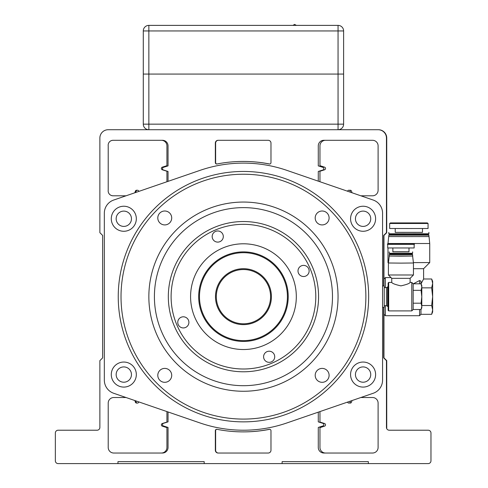 <?xml version="1.0" encoding="UTF-8"?>
<svg xmlns="http://www.w3.org/2000/svg" width="488" height="488" viewBox="0 0 488 488"><rect width="100%" height="100%" fill="white"/><g stroke="black" fill="none" stroke-linecap="round" stroke-linejoin="round"><path stroke-width="0.73" d="M338.05 296.661A94.599 94.599 0 0 1 243.451 391.26A94.599 94.599 0 0 1 148.852 296.661A94.599 94.599 0 0 1 243.451 202.056A94.599 94.599 0 0 1 338.05 296.661M365.872 296.661A122.421 122.421 0 0 0 243.451 174.234A122.421 122.421 0 0 0 121.024 296.661A122.421 122.421 0 0 0 243.451 419.082A122.421 122.421 0 0 0 365.872 296.661M368.654 296.661A125.209 125.209 0 0 0 243.451 171.453A125.209 125.209 0 0 0 118.242 296.661A125.209 125.209 0 0 0 243.451 421.864A125.209 125.209 0 0 0 368.654 296.661M171.709 375.357A6.954 6.954 0 0 1 164.755 382.311A6.954 6.954 0 0 1 157.795 375.357A6.954 6.954 0 0 1 164.755 368.397A6.954 6.954 0 0 1 171.709 375.357M329.101 375.357A6.954 6.954 0 0 1 322.147 382.311A6.954 6.954 0 0 1 315.193 375.357A6.954 6.954 0 0 1 322.147 368.397A6.954 6.954 0 0 1 329.101 375.357M329.101 217.965A6.954 6.954 0 0 1 322.147 224.919A6.954 6.954 0 0 1 315.193 217.965A6.954 6.954 0 0 1 322.147 211.005A6.954 6.954 0 0 1 329.101 217.965M171.709 217.965A6.954 6.954 0 0 1 164.755 224.919A6.954 6.954 0 0 1 157.795 217.965A6.954 6.954 0 0 1 164.755 211.005A6.954 6.954 0 0 1 171.709 217.965M111.288 218.752A12.523 12.523 0 0 0 123.806 231.275A12.523 12.523 0 0 0 136.329 218.752A12.523 12.523 0 0 0 123.806 206.235A12.523 12.523 0 0 0 111.288 218.752M350.567 218.752A12.523 12.523 0 0 0 363.09 231.275A12.523 12.523 0 0 0 375.614 218.752A12.523 12.523 0 0 0 363.09 206.235A12.523 12.523 0 0 0 350.567 218.752M350.567 374.564A12.523 12.523 0 0 0 363.09 387.088A12.523 12.523 0 0 0 375.614 374.564A12.523 12.523 0 0 0 363.09 362.047A12.523 12.523 0 0 0 350.567 374.564M111.288 374.564A12.523 12.523 0 0 0 123.806 387.088A12.523 12.523 0 0 0 136.329 374.564A12.523 12.523 0 0 0 123.806 362.047A12.523 12.523 0 0 0 111.288 374.564M131.461 374.564A7.649 7.649 0 0 1 123.806 382.214A7.649 7.649 0 0 1 116.156 374.564A7.649 7.649 0 0 1 123.806 366.915A7.649 7.649 0 0 1 131.461 374.564M370.74 374.564A7.649 7.649 0 0 1 363.09 382.214A7.649 7.649 0 0 1 355.441 374.564A7.649 7.649 0 0 1 363.09 366.915A7.649 7.649 0 0 1 370.74 374.564M131.461 218.752A7.649 7.649 0 0 1 123.806 226.408A7.649 7.649 0 0 1 116.156 218.752A7.649 7.649 0 0 1 123.806 211.103A7.649 7.649 0 0 1 131.461 218.752M370.74 218.752A7.649 7.649 0 0 1 363.09 226.408A7.649 7.649 0 0 1 355.441 218.752A7.649 7.649 0 0 1 363.09 211.103A7.649 7.649 0 0 1 370.74 218.752M382.568 380.128A13.914 13.914 0 0 1 373.418 393.2L287.09 422.882A133.553 133.553 0 0 1 199.805 422.882L113.484 393.2A13.914 13.914 0 0 1 104.334 380.128L104.334 213.189A13.914 13.914 0 0 1 113.484 200.117L199.805 170.44A133.553 133.553 0 0 1 287.09 170.44L373.418 200.117A13.914 13.914 0 0 1 382.568 213.189L382.568 380.128M385.349 287.615L385.349 277.599L383.958 278.99L383.958 235.448L386.74 232.666L386.74 138.067A8.345 8.345 0 0 0 378.395 129.716L338.05 129.716L338.05 124.153L148.852 124.153L148.852 129.716L108.507 129.716M386.74 360.65L386.74 428.665L386.74 360.65L383.958 357.869L383.958 314.327L385.349 315.718L385.349 305.701M343.613 124.153A5.563 5.563 0 0 1 338.05 129.716A5.563 5.563 0 0 0 343.613 124.153L343.613 74.072L338.05 74.072L343.613 74.072L343.613 30.945A5.563 5.563 0 0 0 338.05 25.382A5.563 5.563 0 0 1 343.613 30.945L338.05 30.945L338.05 25.382L148.852 25.382L148.852 30.945L338.05 30.945L338.05 124.153L343.613 124.153M148.852 74.072L338.05 74.072L143.283 74.072L143.283 124.153A5.563 5.563 0 0 0 148.852 129.716A5.563 5.563 0 0 1 143.283 124.153L148.852 124.153L148.852 74.072L143.283 74.072L143.283 30.945A5.563 5.563 0 0 1 148.852 25.382A5.563 5.563 0 0 0 143.283 30.945L148.852 30.945L148.852 74.072M293.001 25.382L294.569 24.4L296.417 25.382M156.471 333.853A94.599 94.599 0 0 1 206.253 209.681A94.599 94.599 0 0 1 330.431 259.464A94.599 94.599 0 0 1 280.643 383.641A94.599 94.599 0 0 1 156.471 333.853M161.583 331.669A89.036 89.036 0 0 1 208.443 214.793A89.036 89.036 0 0 1 325.313 261.653A89.036 89.036 0 0 1 278.459 378.523A89.036 89.036 0 0 1 161.583 331.669M174.375 326.197A75.121 75.121 0 0 1 213.915 227.585A75.121 75.121 0 0 1 312.521 267.119A75.121 75.121 0 0 1 272.987 365.732A75.121 75.121 0 0 1 174.375 326.197M176.937 325.106A72.34 72.34 0 0 1 215.007 230.147A72.34 72.34 0 0 1 309.965 268.217A72.34 72.34 0 0 1 271.895 363.176A72.34 72.34 0 0 1 176.937 325.106M194.84 317.444A52.863 52.863 0 0 1 222.662 248.05A52.863 52.863 0 0 1 292.056 275.873A52.863 52.863 0 0 1 264.234 345.266A52.863 52.863 0 0 1 194.84 317.444M212.622 238.73A5.563 5.563 0 0 0 219.929 241.658A5.563 5.563 0 0 0 222.857 234.35A5.563 5.563 0 0 0 215.556 231.422A5.563 5.563 0 0 0 212.622 238.73M298.455 273.14A5.563 5.563 0 0 0 305.756 276.068A5.563 5.563 0 0 0 308.684 268.76A5.563 5.563 0 0 0 301.383 265.832A5.563 5.563 0 0 0 298.455 273.14M264.045 358.967A5.563 5.563 0 0 0 271.346 361.895A5.563 5.563 0 0 0 274.274 354.593A5.563 5.563 0 0 0 266.973 351.659A5.563 5.563 0 0 0 264.045 358.967M178.211 324.557A5.563 5.563 0 0 0 185.519 327.485A5.563 5.563 0 0 0 188.447 320.177A5.563 5.563 0 0 0 181.146 317.249A5.563 5.563 0 0 0 178.211 324.557M202.282 314.266A44.774 44.774 0 0 0 261.056 337.824A44.774 44.774 0 0 0 284.614 279.057A44.774 44.774 0 0 0 225.846 255.492A44.774 44.774 0 0 0 202.282 314.266M203.02 313.949A43.969 43.969 0 0 0 260.738 337.086A43.969 43.969 0 0 0 283.876 279.368A43.969 43.969 0 0 0 226.164 256.231A43.969 43.969 0 0 0 203.02 313.949M217.739 307.654A27.962 27.962 0 0 0 254.443 322.367A27.962 27.962 0 0 0 269.162 285.663A27.962 27.962 0 0 0 232.453 270.95A27.962 27.962 0 0 0 217.739 307.654M218.508 307.324A27.127 27.127 0 0 0 254.114 321.604A27.127 27.127 0 0 0 268.394 285.992A27.127 27.127 0 0 0 232.782 271.718A27.127 27.127 0 0 0 218.508 307.324M126.044 195.798L112.948 195.798A4.904 4.904 0 0 1 108.214 190.235L108.214 145.857A4.904 4.904 0 0 1 112.948 140.294L162.474 140.294A5.563 5.563 0 0 1 168.037 145.857L168.037 165.883L163.443 167.341A1.391 1.391 0 0 0 163.443 169.995L168.037 171.453L168.037 181.359M126.044 397.519L113.777 397.519A5.563 5.563 0 0 0 108.214 403.082L108.214 447.459A5.563 5.563 0 0 0 113.777 453.029L162.474 453.029A5.563 5.563 0 0 0 168.037 447.459L168.037 427.433L163.443 425.975A1.391 1.391 0 0 1 163.443 423.322L168.037 421.87L168.037 411.957M383.666 285.95L383.666 235.448L386.453 232.666L386.453 138.067A8.345 8.345 0 0 0 378.102 129.716L108.214 129.716A8.345 8.345 0 0 0 99.869 138.067L99.869 232.666L102.651 235.448L102.651 357.869L99.869 360.65L99.869 427.427A2.782 2.782 0 0 1 97.088 430.215L58.133 430.215A2.782 2.782 0 0 0 55.351 432.996L55.351 460.818A2.782 2.782 0 0 0 58.133 463.6L117.956 463.6L117.956 461.654L204.204 461.654L204.204 463.6L282.113 463.6L282.113 461.654L368.367 461.654L368.367 463.6L428.183 463.6A2.782 2.782 0 0 0 430.965 460.818L430.965 432.996A2.782 2.782 0 0 0 428.183 430.215L389.235 430.215A2.782 2.782 0 0 1 386.453 427.427L386.453 360.65L383.666 357.869L383.666 307.373M318.28 181.164L318.28 171.453L322.879 169.995A1.391 1.391 0 0 0 322.879 167.341L318.28 165.883L318.28 145.857A5.563 5.563 0 0 1 323.849 140.294L372.539 140.294A5.563 5.563 0 0 1 378.102 145.857L378.102 190.235A5.563 5.563 0 0 1 372.539 195.798L360.858 195.798M347.56 191.229L347.566 191.204A1.391 1.391 0 0 1 350.219 191.204L350.549 192.254M135.694 192.479L136.103 191.204A1.391 1.391 0 0 1 138.751 191.204L138.818 191.406M215.336 162.626L215.336 143.076A2.782 2.782 0 0 1 218.118 140.294L268.199 140.294A2.782 2.782 0 0 1 270.98 143.076L270.98 162.626A1.391 1.391 0 0 1 269.321 163.992A135.225 135.225 0 0 0 216.995 163.992A1.391 1.391 0 0 1 215.336 162.626M350.549 401.063L350.219 402.112A1.391 1.391 0 0 1 347.566 402.112L347.56 402.094M360.858 397.519L372.539 397.519A5.563 5.563 0 0 1 378.102 403.082L378.102 447.459A5.563 5.563 0 0 1 372.539 453.029L323.849 453.029A5.563 5.563 0 0 1 318.28 447.459L318.28 427.433L322.879 425.975A1.391 1.391 0 0 0 322.879 423.322L318.28 421.87L318.28 412.159M138.818 401.911L138.751 402.112A1.391 1.391 0 0 1 136.103 402.112L135.694 400.837M216.995 429.324A135.225 135.225 0 0 0 269.321 429.324A1.391 1.391 0 0 1 270.98 430.69L270.98 450.247A2.782 2.782 0 0 1 268.199 453.029L218.118 453.029A2.782 2.782 0 0 1 215.336 450.247L215.336 430.69A1.391 1.391 0 0 1 216.995 429.324M319.963 411.579L319.963 422.065L324.557 423.517A1.391 1.391 0 0 1 324.557 426.17L319.963 427.628L319.963 447.459A5.563 5.563 0 0 0 325.526 453.029M325.526 140.294A5.563 5.563 0 0 0 319.963 145.857L319.963 165.688L324.557 167.146A1.391 1.391 0 0 1 324.557 169.8L319.963 171.257L319.963 181.737M386.74 232.666L386.74 138.067M117.956 463.6L204.204 463.6M282.113 463.6L368.367 463.6M383.958 357.869L383.958 307.373M383.958 285.95L383.958 235.448M352.031 400.55L351.537 402.112A1.391 1.391 0 0 1 349.554 402.917M161.369 453.029A5.563 5.563 0 0 0 166.933 447.459L166.933 427.628L162.339 426.17A1.391 1.391 0 0 1 162.339 423.517L166.933 422.065L166.933 411.579M137.055 403.033A1.391 1.391 0 0 1 135.359 402.112L134.865 400.55M243.305 431.88A135.225 135.225 0 0 0 269.614 429.324A1.391 1.391 0 0 1 269.736 429.306M218.411 453.029A2.782 2.782 0 0 1 215.629 450.247L215.629 430.69A1.391 1.391 0 0 1 216.873 429.306M349.554 190.399A1.391 1.391 0 0 1 351.537 191.204L352.031 192.766M110.721 140.892A5.563 5.563 0 0 1 113.234 140.294M161.369 140.294A5.563 5.563 0 0 1 166.933 145.857L166.933 165.688L162.339 167.146A1.391 1.391 0 0 0 162.339 169.8L166.933 171.257L166.933 181.737M134.865 192.766L135.359 191.204A1.391 1.391 0 0 1 137.055 190.283M113.234 195.798A5.563 5.563 0 0 1 110.721 195.2M216.873 164.011A1.391 1.391 0 0 1 215.629 162.626L215.629 143.076A2.782 2.782 0 0 1 218.411 140.294M269.736 164.011A1.391 1.391 0 0 1 269.614 163.992A135.225 135.225 0 0 0 243.305 161.436M426.963 222.918L390.754 222.918M408.859 228.524L428.061 228.494L428.061 223.486L389.662 223.486L389.662 228.494L408.859 228.524M395.225 228.518L395.225 232.386L408.859 232.41L422.492 232.386L422.492 228.518M395.225 232.361L422.492 232.361M388.826 232.386L388.826 233.776L408.859 233.813L428.891 233.776L428.891 232.386M388.826 233.776L389.522 234.472L408.859 234.508L428.196 234.472L428.891 233.776M389.522 234.472L388.826 235.167L428.891 235.167L428.891 236.558L408.859 236.595L428.891 236.558M421.034 283.809L423.608 278.99L423.608 268.693L413.452 268.717M419.57 283.809L419.57 280.533L413.324 283.809M419.57 280.533L420.961 281.143L420.961 283.809M423.608 268.693L429.727 262.575L413.415 262.611M429.031 236.558L429.727 243.518L387.99 243.518L387.99 243.872M431.666 287.853L432.649 296.686L432.649 281.356L431.666 278.99L432.649 283.418L431.666 287.853L421.797 287.853M431.666 314.327L432.649 311.96L432.649 296.686L431.666 305.525L432.649 309.929L431.666 314.327L420.961 314.327L419.57 315.718L419.57 309.508M420.961 314.327L420.961 309.508M388.826 235.167L388.826 236.558L408.859 236.595L388.686 236.558L387.99 243.518M388.454 262.581L387.99 262.575L388.411 262.989L388.411 274.988L413.452 274.988L410.109 278.331L391.748 278.325M431.666 278.99L423.608 278.99M431.666 305.525L421.797 305.525M388.131 282.973L388.131 310.344L388.686 310.899L388.686 282.418L388.131 282.973M406.949 243.805L394.908 243.805M421.083 309.508L421.797 307.788L421.797 285.529L421.083 283.809L421.797 287.078L421.083 290.342L421.797 296.765L421.083 303.194L421.797 306.354L421.083 309.508L413.171 309.508L411.78 310.899L411.78 282.418L410.115 282.418C409.56 283.479 406.498 284.626 400.929 285.864C395.341 284.62 392.279 283.473 391.748 282.418L388.686 282.418M410.115 278.325L410.115 282.418M413.171 309.508L413.171 283.809L411.78 282.418M388.131 286.92L387.576 286.92L387.576 306.397L388.131 306.397M412.616 256.023L413.452 262.995L400.929 263.117L388.411 262.995L389.247 256.023M387.576 286.92L386.459 287.615L386.459 305.701L387.576 306.397M412.756 256.041L389.107 256.041M412.616 254.644L389.247 254.644L389.247 256.041L400.929 256.151L412.616 256.041L412.616 254.651L411.921 253.949L389.942 253.949L389.247 254.644M382.568 307.373L384.239 307.373L384.239 285.95L382.568 285.95M408.999 251.784L392.864 251.784M412.616 251.863L412.616 253.26L400.929 253.37L389.247 253.26L389.247 251.863M408.999 248.075L408.999 251.863L400.929 251.942L392.864 251.863L392.864 248.075M414.147 247.971L387.716 247.971L387.716 244.354L414.147 244.354L414.147 247.971M421.083 283.809L413.171 283.809M421.083 290.342L413.171 290.342M421.083 303.194L413.171 303.194M397.214 222.931L420.51 222.931M390.376 222.924L389.662 223.486M391.016 277.599L385.349 277.599M428.196 234.472L428.891 235.167M429.727 243.518L429.727 262.575M427.342 222.924L428.061 223.486M419.57 315.718L385.349 315.718M387.99 247.995L387.99 262.575M414.147 244.354C415.806 243.713 411.402 243.488 400.929 243.671C390.461 243.488 386.057 243.713 387.716 244.354M413.452 262.995L413.452 274.988M386.459 287.615L384.239 287.615M411.78 310.899L388.686 310.899M388.411 274.988L391.748 278.331L391.748 282.418M386.459 305.701L384.239 305.701M411.921 253.955L412.616 253.26M389.942 253.955L389.247 253.26"/></g></svg>
